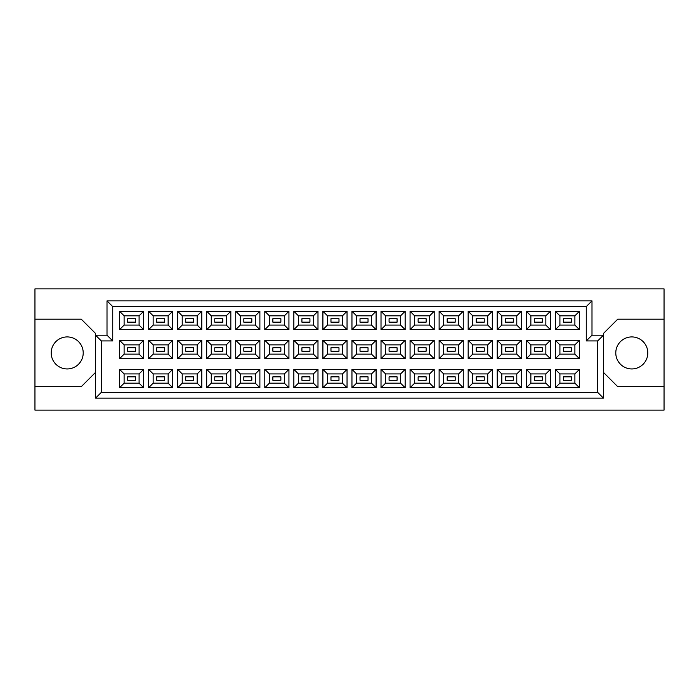 <?xml version="1.0" encoding="UTF-8"?>
<svg xmlns="http://www.w3.org/2000/svg" width="699" height="699" viewBox="0 0 699 699"><rect width="100%" height="100%" fill="white"/><g stroke="black" fill="none" stroke-linecap="round" stroke-linejoin="round"><path stroke-width="1.05" d="M631.791 336.918A16.016 16.016 0 0 0 615.784 352.934A16.016 16.016 0 0 0 631.791 368.941A16.016 16.016 0 0 0 647.807 352.934A16.016 16.016 0 0 0 631.791 336.918M67.209 336.918A16.016 16.016 0 0 0 51.193 352.934A16.016 16.016 0 0 0 67.209 368.941A16.016 16.016 0 0 0 83.216 352.934A16.016 16.016 0 0 0 67.209 336.918M571.398 380.265L563.394 380.265L563.394 376.84L571.398 376.84L571.398 380.265L563.394 380.265L563.394 376.84L571.398 376.84L571.398 380.265M571.398 351.213L563.394 351.213L563.394 347.787L571.398 347.787L571.398 351.213M571.398 322.16L563.394 322.16L563.394 318.735L571.398 318.735L571.398 322.16M542.345 380.265L534.342 380.265L534.342 376.84L542.345 376.84L542.345 380.265M542.345 351.213L534.342 351.213L534.342 347.787L542.345 347.787L542.345 351.213M542.345 322.16L534.342 322.16L534.342 318.735L542.345 318.735L542.345 322.16M513.293 380.265L505.29 380.265L505.29 376.84L513.293 376.84L513.293 380.265L505.29 380.265L505.29 376.84L513.293 376.84L513.293 380.265M513.293 351.213L505.29 351.213L505.29 347.787L513.293 347.787L513.293 351.213M513.293 322.16L505.29 322.16L505.29 318.735L513.293 318.735L513.293 322.16M484.241 380.265L476.237 380.265L476.237 376.84L484.241 376.84L484.241 380.265M484.241 351.213L476.237 351.213L476.237 347.787L484.241 347.787L484.241 351.213M484.241 322.16L476.237 322.16L476.237 318.735L484.241 318.735L484.241 322.16M455.189 380.265L447.185 380.265L447.185 376.84L455.189 376.84L455.189 380.265L447.185 380.265L447.185 376.84L455.189 376.84L455.189 380.265M455.189 351.213L447.185 351.213L447.185 347.787L455.189 347.787L455.189 351.213M455.189 322.16L447.185 322.16L447.185 318.735L455.189 318.735L455.189 322.16M426.137 380.265L418.133 380.265L418.133 376.84L426.137 376.84L426.137 380.265M426.137 351.213L418.133 351.213L418.133 347.787L426.137 347.787L426.137 351.213M426.137 322.16L418.133 322.16L418.133 318.735L426.137 318.735L426.137 322.16M397.084 380.265L389.072 380.265L389.072 376.84L397.084 376.84L397.084 380.265L389.072 380.265L389.072 376.84L397.084 376.84L397.084 380.265M397.084 351.213L389.072 351.213L389.072 347.787L397.084 347.787L397.084 351.213M397.084 322.16L389.072 322.16L389.072 318.735L397.084 318.735L397.084 322.16M368.032 380.265L360.02 380.265L360.02 376.84L368.032 376.84L368.032 380.265M368.032 351.213L360.02 351.213L360.02 347.787L368.032 347.787L368.032 351.213M368.032 322.16L360.02 322.16L360.02 318.735L368.032 318.735L368.032 322.16M338.98 380.265L330.968 380.265L330.968 376.84L338.98 376.84L338.98 380.265L330.968 380.265L330.968 376.84L338.98 376.84L338.98 380.265M338.98 351.213L330.968 351.213L330.968 347.787L338.98 347.787L338.98 351.213M338.98 322.16L330.968 322.16L330.968 318.735L338.98 318.735L338.98 322.16M309.928 380.265L301.916 380.265L301.916 376.84L309.928 376.84L309.928 380.265M309.928 351.213L301.916 351.213L301.916 347.787L309.928 347.787L309.928 351.213M309.928 322.16L301.916 322.16L301.916 318.735L309.928 318.735L309.928 322.16M280.867 380.265L272.863 380.265L272.863 376.84L280.867 376.84L280.867 380.265L272.863 380.265L272.863 376.84L280.867 376.84L280.867 380.265M280.867 351.213L272.863 351.213L272.863 347.787L280.867 347.787L280.867 351.213M280.867 322.16L272.863 322.16L272.863 318.735L280.867 318.735L280.867 322.16M251.815 380.265L243.811 380.265L243.811 376.84L251.815 376.84L251.815 380.265M251.815 351.213L243.811 351.213L243.811 347.787L251.815 347.787L251.815 351.213M251.815 322.16L243.811 322.16L243.811 318.735L251.815 318.735L251.815 322.16M222.763 380.265L214.759 380.265L214.759 376.84L222.763 376.84L222.763 380.265L214.759 380.265L214.759 376.84L222.763 376.84L222.763 380.265M222.763 351.213L214.759 351.213L214.759 347.787L222.763 347.787L222.763 351.213M222.763 322.16L214.759 322.16L214.759 318.735L222.763 318.735L222.763 322.16M193.71 380.265L185.707 380.265L185.707 376.84L193.71 376.84L193.71 380.265M193.71 351.213L185.707 351.213L185.707 347.787L193.71 347.787L193.71 351.213M193.71 322.16L185.707 322.16L185.707 318.735L193.71 318.735L193.71 322.16M164.658 380.265L156.655 380.265L156.655 376.84L164.658 376.84L164.658 380.265L156.655 380.265L156.655 376.84L164.658 376.84L164.658 380.265M164.658 351.213L156.655 351.213L156.655 347.787L164.658 347.787L164.658 351.213M164.658 322.16L156.655 322.16L156.655 318.735L164.658 318.735L164.658 322.16M135.606 380.265L127.602 380.265L127.602 376.84L135.606 376.84L135.606 380.265M135.606 351.213L127.602 351.213L127.602 347.787L135.606 347.787L135.606 351.213M135.606 322.16L127.602 322.16L127.602 318.735L135.606 318.735L135.606 322.16M603.429 372.375L617.724 386.678L664.05 386.678L664.05 288.879L34.95 288.879L34.95 386.678L81.276 386.678L95.571 372.375M34.95 386.678L34.95 410.121L664.05 410.121L664.05 386.678M664.05 319.19L617.724 319.19L603.429 333.484L603.429 398.115L95.571 398.115L95.571 333.484L81.276 319.19L34.95 319.19M101.294 340.92L95.571 335.205L107.008 335.205L107.008 300.885L591.992 300.885L591.992 335.205L603.429 335.205L597.706 340.92L586.269 340.92L586.269 306.608L112.731 306.608L112.731 340.92L101.294 340.92L101.294 392.392L597.706 392.392L597.706 340.92M579.462 387.762L555.329 387.762L555.329 369.343L579.462 369.343L579.462 387.762L574.893 383.183L574.893 373.921L559.908 373.921L559.908 383.183L574.893 383.183M579.462 358.709L555.329 358.709L555.329 340.291L579.462 340.291L579.462 358.709L574.893 354.131L574.893 344.869L559.908 344.869L559.908 354.131L574.893 354.131M579.462 329.657L555.329 329.657L555.329 311.238L579.462 311.238L579.462 329.657L574.893 325.079L574.893 315.817L559.908 315.817L559.908 325.079L574.893 325.079M550.41 387.762L526.277 387.762L526.277 369.343L550.41 369.343L550.41 387.762L545.84 383.183L545.84 373.921L530.856 373.921L530.856 383.183L545.84 383.183M550.41 358.709L526.277 358.709L526.277 340.291L550.41 340.291L550.41 358.709L545.84 354.131L545.84 344.869L530.856 344.869L530.856 354.131L545.84 354.131M550.41 329.657L526.277 329.657L526.277 311.238L550.41 311.238L550.41 329.657L545.84 325.079L545.84 315.817L530.856 315.817L530.856 325.079L545.84 325.079M521.358 387.762L497.225 387.762L497.225 369.343L521.358 369.343L521.358 387.762L516.779 383.183L516.779 373.921L501.803 373.921L501.803 383.183L516.779 383.183M521.358 358.709L497.225 358.709L497.225 340.291L521.358 340.291L521.358 358.709L516.779 354.131L516.779 344.869L501.803 344.869L501.803 354.131L516.779 354.131M521.358 329.657L497.225 329.657L497.225 311.238L521.358 311.238L521.358 329.657L516.779 325.079L516.779 315.817L501.803 315.817L501.803 325.079L516.779 325.079M492.306 387.762L468.173 387.762L468.173 369.343L492.306 369.343L492.306 387.762L487.727 383.183L487.727 373.921L472.742 373.921L472.742 383.183L487.727 383.183M492.306 358.709L468.173 358.709L468.173 340.291L492.306 340.291L492.306 358.709L487.727 354.131L487.727 344.869L472.742 344.869L472.742 354.131L487.727 354.131M492.306 329.657L468.173 329.657L468.173 311.238L492.306 311.238L492.306 329.657L487.727 325.079L487.727 315.817L472.742 315.817L472.742 325.079L487.727 325.079M463.254 387.762L439.121 387.762L439.121 369.343L463.254 369.343L463.254 387.762L458.675 383.183L458.675 373.921L443.69 373.921L443.69 383.183L458.675 383.183M463.254 358.709L439.121 358.709L439.121 340.291L463.254 340.291L463.254 358.709L458.675 354.131L458.675 344.869L443.69 344.869L443.69 354.131L458.675 354.131M463.254 329.657L439.121 329.657L439.121 311.238L463.254 311.238L463.254 329.657L458.675 325.079L458.675 315.817L443.69 315.817L443.69 325.079L458.675 325.079M434.201 387.762L410.068 387.762L410.068 369.343L434.201 369.343L434.201 387.762L429.623 383.183L429.623 373.921L414.638 373.921L414.638 383.183L429.623 383.183M434.201 358.709L410.068 358.709L410.068 340.291L434.201 340.291L434.201 358.709L429.623 354.131L429.623 344.869L414.638 344.869L414.638 354.131L429.623 354.131M434.201 329.657L410.068 329.657L410.068 311.238L434.201 311.238L434.201 329.657L429.623 325.079L429.623 315.817L414.638 315.817L414.638 325.079L429.623 325.079M405.149 387.762L381.016 387.762L381.016 369.343L405.149 369.343L405.149 387.762L400.571 383.183L400.571 373.921L385.586 373.921L385.586 383.183L400.571 383.183M405.149 358.709L381.016 358.709L381.016 340.291L405.149 340.291L405.149 358.709L400.571 354.131L400.571 344.869L385.586 344.869L385.586 354.131L400.571 354.131M405.149 329.657L381.016 329.657L381.016 311.238L405.149 311.238L405.149 329.657L400.571 325.079L400.571 315.817L385.586 315.817L385.586 325.079L400.571 325.079M376.097 387.762L351.955 387.762L351.955 369.343L376.097 369.343L376.097 387.762L371.519 383.183L371.519 373.921L356.534 373.921L356.534 383.183L371.519 383.183M376.097 358.709L351.955 358.709L351.955 340.291L376.097 340.291L376.097 358.709L371.519 354.131L371.519 344.869L356.534 344.869L356.534 354.131L371.519 354.131M376.097 329.657L351.955 329.657L351.955 311.238L376.097 311.238L376.097 329.657L371.519 325.079L371.519 315.817L356.534 315.817L356.534 325.079L371.519 325.079M347.045 387.762L322.903 387.762L322.903 369.343L347.045 369.343L347.045 387.762L342.466 383.183L342.466 373.921L327.482 373.921L327.482 383.183L342.466 383.183M347.045 358.709L322.903 358.709L322.903 340.291L347.045 340.291L347.045 358.709L342.466 354.131L342.466 344.869L327.482 344.869L327.482 354.131L342.466 354.131M347.045 329.657L322.903 329.657L322.903 311.238L347.045 311.238L347.045 329.657L342.466 325.079L342.466 315.817L327.482 315.817L327.482 325.079L342.466 325.079M317.984 387.762L293.851 387.762L293.851 369.343L317.984 369.343L317.984 387.762L313.414 383.183L313.414 373.921L298.429 373.921L298.429 383.183L313.414 383.183M317.984 358.709L293.851 358.709L293.851 340.291L317.984 340.291L317.984 358.709L313.414 354.131L313.414 344.869L298.429 344.869L298.429 354.131L313.414 354.131M317.984 329.657L293.851 329.657L293.851 311.238L317.984 311.238L317.984 329.657L313.414 325.079L313.414 315.817L298.429 315.817L298.429 325.079L313.414 325.079M288.932 387.762L264.799 387.762L264.799 369.343L288.932 369.343L288.932 387.762L284.362 383.183L284.362 373.921L269.377 373.921L269.377 383.183L284.362 383.183M288.932 358.709L264.799 358.709L264.799 340.291L288.932 340.291L288.932 358.709L284.362 354.131L284.362 344.869L269.377 344.869L269.377 354.131L284.362 354.131M288.932 329.657L264.799 329.657L264.799 311.238L288.932 311.238L288.932 329.657L284.362 325.079L284.362 315.817L269.377 315.817L269.377 325.079L284.362 325.079M259.879 387.762L235.746 387.762L235.746 369.343L259.879 369.343L259.879 387.762L255.31 383.183L255.31 373.921L240.325 373.921L240.325 383.183L255.31 383.183M259.879 358.709L235.746 358.709L235.746 340.291L259.879 340.291L259.879 358.709L255.31 354.131L255.31 344.869L240.325 344.869L240.325 354.131L255.31 354.131M259.879 329.657L235.746 329.657L235.746 311.238L259.879 311.238L259.879 329.657L255.31 325.079L255.31 315.817L240.325 315.817L240.325 325.079L255.31 325.079M230.827 387.762L206.694 387.762L206.694 369.343L230.827 369.343L230.827 387.762L226.258 383.183L226.258 373.921L211.273 373.921L211.273 383.183L226.258 383.183M230.827 358.709L206.694 358.709L206.694 340.291L230.827 340.291L230.827 358.709L226.258 354.131L226.258 344.869L211.273 344.869L211.273 354.131L226.258 354.131M230.827 329.657L206.694 329.657L206.694 311.238L230.827 311.238L230.827 329.657L226.258 325.079L226.258 315.817L211.273 315.817L211.273 325.079L226.258 325.079M201.775 387.762L177.642 387.762L177.642 369.343L201.775 369.343L201.775 387.762L197.197 383.183L197.197 373.921L182.221 373.921L182.221 383.183L197.197 383.183M201.775 358.709L177.642 358.709L177.642 340.291L201.775 340.291L201.775 358.709L197.197 354.131L197.197 344.869L182.221 344.869L182.221 354.131L197.197 354.131M201.775 329.657L177.642 329.657L177.642 311.238L201.775 311.238L201.775 329.657L197.197 325.079L197.197 315.817L182.221 315.817L182.221 325.079L197.197 325.079M172.723 387.762L148.59 387.762L148.59 369.343L172.723 369.343L172.723 387.762L168.144 383.183L168.144 373.921L153.16 373.921L153.16 383.183L168.144 383.183M172.723 358.709L148.59 358.709L148.59 340.291L172.723 340.291L172.723 358.709L168.144 354.131L168.144 344.869L153.16 344.869L153.16 354.131L168.144 354.131M172.723 329.657L148.59 329.657L148.59 311.238L172.723 311.238L172.723 329.657L168.144 325.079L168.144 315.817L153.16 315.817L153.16 325.079L168.144 325.079M143.671 387.762L119.538 387.762L119.538 369.343L143.671 369.343L143.671 387.762L139.092 383.183L139.092 373.921L124.107 373.921L124.107 383.183L139.092 383.183M143.671 358.709L119.538 358.709L119.538 340.291L143.671 340.291L143.671 358.709L139.092 354.131L139.092 344.869L124.107 344.869L124.107 354.131L139.092 354.131M143.671 329.657L119.538 329.657L119.538 311.238L143.671 311.238L143.671 329.657L139.092 325.079L139.092 315.817L124.107 315.817L124.107 325.079L139.092 325.079M139.092 315.817L143.671 311.238M124.107 315.817L119.538 311.238M119.538 329.657L124.107 325.079M139.092 344.869L143.671 340.291M124.107 344.869L119.538 340.291M119.538 358.709L124.107 354.131M139.092 373.921L143.671 369.343M124.107 373.921L119.538 369.343M119.538 387.762L124.107 383.183M168.144 315.817L172.723 311.238M153.16 315.817L148.59 311.238M148.59 329.657L153.16 325.079M168.144 344.869L172.723 340.291M153.16 344.869L148.59 340.291M148.59 358.709L153.16 354.131M168.144 373.921L172.723 369.343M153.16 373.921L148.59 369.343M148.59 387.762L153.16 383.183M197.197 315.817L201.775 311.238M182.221 315.817L177.642 311.238M177.642 329.657L182.221 325.079M197.197 344.869L201.775 340.291M182.221 344.869L177.642 340.291M177.642 358.709L182.221 354.131M197.197 373.921L201.775 369.343M182.221 373.921L177.642 369.343M177.642 387.762L182.221 383.183M226.258 315.817L230.827 311.238M211.273 315.817L206.694 311.238M206.694 329.657L211.273 325.079M226.258 344.869L230.827 340.291M211.273 344.869L206.694 340.291M206.694 358.709L211.273 354.131M226.258 373.921L230.827 369.343M211.273 373.921L206.694 369.343M206.694 387.762L211.273 383.183M255.31 315.817L259.879 311.238M240.325 315.817L235.746 311.238M235.746 329.657L240.325 325.079M255.31 344.869L259.879 340.291M240.325 344.869L235.746 340.291M235.746 358.709L240.325 354.131M255.31 373.921L259.879 369.343M240.325 373.921L235.746 369.343M235.746 387.762L240.325 383.183M284.362 315.817L288.932 311.238M269.377 315.817L264.799 311.238M264.799 329.657L269.377 325.079M284.362 344.869L288.932 340.291M269.377 344.869L264.799 340.291M264.799 358.709L269.377 354.131M284.362 373.921L288.932 369.343M269.377 373.921L264.799 369.343M264.799 387.762L269.377 383.183M313.414 315.817L317.984 311.238M298.429 315.817L293.851 311.238M293.851 329.657L298.429 325.079M313.414 344.869L317.984 340.291M298.429 344.869L293.851 340.291M293.851 358.709L298.429 354.131M313.414 373.921L317.984 369.343M298.429 373.921L293.851 369.343M293.851 387.762L298.429 383.183M342.466 315.817L347.045 311.238M327.482 315.817L322.903 311.238M322.903 329.657L327.482 325.079M342.466 344.869L347.045 340.291M327.482 344.869L322.903 340.291M322.903 358.709L327.482 354.131M342.466 373.921L347.045 369.343M327.482 373.921L322.903 369.343M322.903 387.762L327.482 383.183M371.519 315.817L376.097 311.238M356.534 315.817L351.955 311.238M351.955 329.657L356.534 325.079M371.519 344.869L376.097 340.291M356.534 344.869L351.955 340.291M351.955 358.709L356.534 354.131M371.519 373.921L376.097 369.343M356.534 373.921L351.955 369.343M351.955 387.762L356.534 383.183M400.571 315.817L405.149 311.238M385.586 315.817L381.016 311.238M381.016 329.657L385.586 325.079M400.571 344.869L405.149 340.291M385.586 344.869L381.016 340.291M381.016 358.709L385.586 354.131M400.571 373.921L405.149 369.343M385.586 373.921L381.016 369.343M381.016 387.762L385.586 383.183M429.623 315.817L434.201 311.238M414.638 315.817L410.068 311.238M410.068 329.657L414.638 325.079M429.623 344.869L434.201 340.291M414.638 344.869L410.068 340.291M410.068 358.709L414.638 354.131M429.623 373.921L434.201 369.343M414.638 373.921L410.068 369.343M410.068 387.762L414.638 383.183M458.675 315.817L463.254 311.238M443.69 315.817L439.121 311.238M439.121 329.657L443.69 325.079M458.675 344.869L463.254 340.291M443.69 344.869L439.121 340.291M439.121 358.709L443.69 354.131M458.675 373.921L463.254 369.343M443.69 373.921L439.121 369.343M439.121 387.762L443.69 383.183M487.727 315.817L492.306 311.238M472.742 315.817L468.173 311.238M468.173 329.657L472.742 325.079M487.727 344.869L492.306 340.291M472.742 344.869L468.173 340.291M468.173 358.709L472.742 354.131M487.727 373.921L492.306 369.343M472.742 373.921L468.173 369.343M468.173 387.762L472.742 383.183M516.779 315.817L521.358 311.238M501.803 315.817L497.225 311.238M497.225 329.657L501.803 325.079M516.779 344.869L521.358 340.291M501.803 344.869L497.225 340.291M497.225 358.709L501.803 354.131M516.779 373.921L521.358 369.343M501.803 373.921L497.225 369.343M497.225 387.762L501.803 383.183M545.84 315.817L550.41 311.238M530.856 315.817L526.277 311.238M526.277 329.657L530.856 325.079M545.84 344.869L550.41 340.291M530.856 344.869L526.277 340.291M526.277 358.709L530.856 354.131M545.84 373.921L550.41 369.343M530.856 373.921L526.277 369.343M526.277 387.762L530.856 383.183M574.893 315.817L579.462 311.238M559.908 315.817L555.329 311.238M555.329 329.657L559.908 325.079M574.893 344.869L579.462 340.291M559.908 344.869L555.329 340.291M555.329 358.709L559.908 354.131M574.893 373.921L579.462 369.343M559.908 373.921L555.329 369.343M555.329 387.762L559.908 383.183M107.008 300.885L112.731 306.608M112.731 340.92L107.008 335.205M591.992 300.885L586.269 306.608M101.294 392.392L95.571 398.115M591.992 335.205L586.269 340.92M597.706 392.392L603.429 398.115"/></g></svg>
